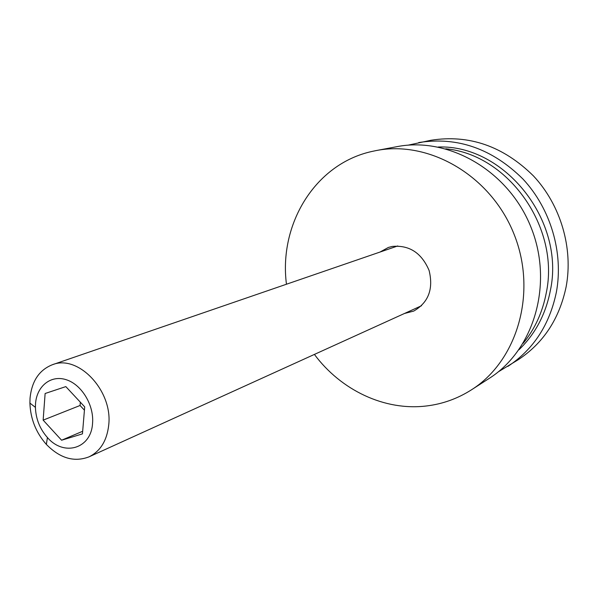 <?xml version="1.0" encoding="UTF-8"?>
<svg xmlns="http://www.w3.org/2000/svg" width="598" height="598" viewBox="0 0 598 598"><rect width="100%" height="100%" fill="white"/><g stroke="black" fill="none" stroke-linecap="round" stroke-linejoin="round"><path stroke-width="0.9" d="M498.224 371.889L518.302 359.675C543.485 343.028 559.429 318.727 566.142 286.756C573.37 248.207 560.715 205.054 533.431 175.902C503.262 146.159 469.101 134.273 430.949 140.261L407.963 145.194M507.866 366.395C533.423 349.501 549.599 324.759 556.372 292.16C563.667 252.864 550.728 208.807 522.944 179.026C492.206 148.64 457.477 136.486 418.742 142.556M445.779 148.805C508.188 154.426 560.214 227.532 546.266 292.893C542.588 312.156 534.904 328.952 523.205 343.274M438.199 147.018C504.368 144.41 565.566 220.826 550.324 290.688C545.668 314.421 535.203 334.118 518.929 349.785M379.984 252.064L388.379 247.452L392.168 246.451C409.271 244.866 421.583 252.864 429.102 270.468C433.602 289.006 428.474 302.543 413.719 311.08L404.442 313.494M286.457 284.229C278.683 224.616 314.735 164.151 371.694 151.511L376.164 150.569C429.274 139.999 490.973 175.67 514.071 234.267C537.565 292.699 517.27 361.013 471.426 389.844C457.56 398.657 442.602 404.031 426.561 405.96C384.611 411.14 340.905 390.135 314.406 354.42M471.426 389.844L489.112 378.459C533.909 350.271 553.8 284.013 531.084 227.494C508.734 170.819 448.747 136.366 396.833 146.682L376.164 150.569M92.541 423.504C94.237 405.377 81.784 384.664 66.363 379.76C50.957 374.587 36.665 386.099 35.514 403.889L35.417 407.365C35.82 418.854 39.819 428.908 47.421 437.534C63.822 456.685 91.113 448.851 92.541 423.504M30.035 398.328C31.709 381.232 39.139 370.042 52.332 364.75C78.159 354.061 113.015 390.823 108.694 425.26C106.9 440.741 100.337 451.273 89.005 456.857C74.227 462.478 60.009 458.33 46.36 444.419C35.955 432.601 30.476 418.832 29.907 403.097L30.035 398.328M43.146 420.132L61.587 440.225L82.449 433.871L84.707 406.887L65.825 386.607L45.127 393.499L43.146 420.132L80.065 405.489L84.43 410.183M82.666 431.278L61.587 440.225M80.334 402.192L80.065 405.489M52.332 364.75L397.745 245.957M89.005 456.857L421.538 305.728M47.421 437.534L46.36 444.419M35.417 407.365L29.907 403.097"/></g></svg>
